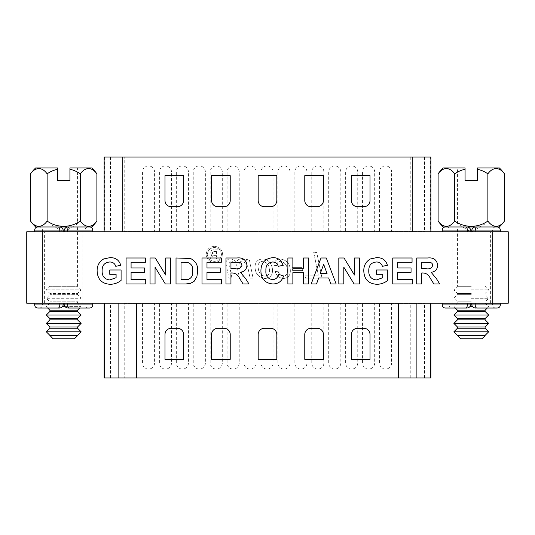 <?xml version="1.0" encoding="UTF-8"?>
<svg xmlns="http://www.w3.org/2000/svg" width="535" height="535" viewBox="0 0 535 535"><rect width="100%" height="100%" fill="white"/><g stroke="black" fill="none" stroke-linecap="round" stroke-linejoin="round"><path stroke-width="0.4" stroke-dasharray="2.67 2.01" d="M137.99 303.305L132.466 303.305L137.99 303.378M148.262 303.378L147.533 303.378M171.508 303.378L159.397 303.378L171.508 303.378L171.508 363.024A6.059 6.059 0 0 1 165.455 369.083A6.059 6.059 0 0 1 159.397 363.024L159.397 303.378M205.373 303.378L193.255 303.378L205.373 303.378L205.373 363.024A6.059 6.059 0 0 1 199.314 369.083A6.059 6.059 0 0 1 193.255 363.024L193.255 303.378M239.232 303.378L227.114 303.378L239.232 303.378L239.232 363.024A6.059 6.059 0 0 1 233.173 369.083A6.059 6.059 0 0 1 227.114 363.024L227.114 303.378M273.091 303.378L260.98 303.378L273.091 303.378L273.091 363.024A6.059 6.059 0 0 1 267.032 369.083A6.059 6.059 0 0 1 260.98 363.024L260.98 303.378M306.95 303.378L294.838 303.378L306.95 303.378L306.95 363.024A6.059 6.059 0 0 1 300.897 369.083A6.059 6.059 0 0 1 294.838 363.024L294.838 303.378M340.815 303.378L328.697 303.378L340.815 303.378L340.815 363.024A6.059 6.059 0 0 1 334.756 369.083A6.059 6.059 0 0 1 328.697 363.024L328.697 303.378M374.674 303.378L362.556 303.378L374.674 303.378L374.674 363.024A6.059 6.059 0 0 1 368.615 369.083A6.059 6.059 0 0 1 362.556 363.024L362.556 303.378M124.22 303.378L424.656 303.378L124.22 303.378L124.22 377.984L110.344 377.984L424.656 377.984L124.22 377.984M391.6 303.378L379.489 303.378L391.6 303.378L391.6 363.024A6.059 6.059 0 0 1 385.548 369.083A6.059 6.059 0 0 1 379.489 363.024L379.489 303.378M357.741 303.378L345.63 303.378L357.741 303.378L357.741 363.024A6.059 6.059 0 0 1 351.682 369.083A6.059 6.059 0 0 1 345.63 363.024L345.63 303.378M323.882 303.378L311.765 303.378L323.882 303.378L323.882 363.024A6.059 6.059 0 0 1 317.823 369.083A6.059 6.059 0 0 1 311.765 363.024L311.765 303.378M290.024 303.378L277.906 303.378L290.024 303.378L290.024 363.024A6.059 6.059 0 0 1 283.965 369.083A6.059 6.059 0 0 1 277.906 363.024L277.906 303.378M256.165 303.378L244.047 303.378L256.165 303.378L256.165 363.024A6.059 6.059 0 0 1 250.106 369.083A6.059 6.059 0 0 1 244.047 363.024L244.047 303.378M222.299 303.378L210.188 303.378L222.299 303.378L222.299 363.024A6.059 6.059 0 0 1 216.24 369.083A6.059 6.059 0 0 1 210.188 363.024L210.188 303.378M188.44 303.378L176.323 303.378L188.44 303.378L188.44 363.024A6.059 6.059 0 0 1 182.382 369.083A6.059 6.059 0 0 1 176.323 363.024L176.323 303.378M154.582 303.378L142.464 303.378L154.582 303.378L154.582 363.024A6.059 6.059 0 0 1 148.523 369.083A6.059 6.059 0 0 1 142.464 363.024L142.464 303.378M414.337 303.378L413.622 303.378M413.622 303.225L414.337 303.225M424.656 377.984L424.656 303.378M211.586 334.495L211.586 359.346L230.224 359.346L230.224 334.495A6.213 6.213 0 0 0 224.011 328.283L217.798 328.283A6.213 6.213 0 0 0 211.586 334.495L211.586 359.346L230.224 359.346L230.224 334.495A6.213 6.213 0 0 0 224.011 328.283L217.798 328.283A6.213 6.213 0 0 0 211.586 334.495L211.586 359.346L230.224 359.346L230.224 334.495A6.213 6.213 0 0 0 224.011 328.283L217.798 328.283A6.213 6.213 0 0 0 211.586 334.495L211.586 359.346L230.224 359.346L230.224 334.495A6.213 6.213 0 0 0 224.011 328.283L217.798 328.283A6.213 6.213 0 0 0 211.586 334.495A6.213 6.213 0 0 1 217.798 328.283L224.011 328.283A6.213 6.213 0 0 1 230.224 334.495L230.224 359.346L211.586 359.346L211.586 334.495A6.213 6.213 0 0 1 217.798 328.283L224.011 328.283A6.213 6.213 0 0 1 230.224 334.495L230.224 359.346L211.586 359.346L211.586 334.495A6.213 6.213 0 0 1 217.798 328.283L224.011 328.283A6.213 6.213 0 0 1 230.224 334.495L230.224 359.346L211.586 359.346L211.586 334.495M304.776 334.495L304.776 359.346L323.414 359.346L323.414 334.495A6.213 6.213 0 0 0 317.201 328.283L310.989 328.283A6.213 6.213 0 0 0 304.776 334.495L304.776 359.346L323.414 359.346L323.414 334.495A6.213 6.213 0 0 0 317.201 328.283L310.989 328.283A6.213 6.213 0 0 0 304.776 334.495L304.776 359.346L323.414 359.346L323.414 334.495A6.213 6.213 0 0 0 317.201 328.283L310.989 328.283A6.213 6.213 0 0 0 304.776 334.495L304.776 359.346L323.414 359.346L323.414 334.495A6.213 6.213 0 0 0 317.201 328.283L310.989 328.283A6.213 6.213 0 0 0 304.776 334.495A6.213 6.213 0 0 1 310.989 328.283L317.201 328.283A6.213 6.213 0 0 1 323.414 334.495L323.414 359.346L304.776 359.346L304.776 334.495A6.213 6.213 0 0 1 310.989 328.283L317.201 328.283A6.213 6.213 0 0 1 323.414 334.495L323.414 359.346L304.776 359.346L304.776 334.495A6.213 6.213 0 0 1 310.989 328.283L317.201 328.283A6.213 6.213 0 0 1 323.414 334.495L323.414 359.346L304.776 359.346L304.776 334.495M351.375 334.495L351.375 359.346L370.013 359.346L370.013 334.495A6.213 6.213 0 0 0 363.8 328.283L357.587 328.283A6.213 6.213 0 0 0 351.375 334.495L351.375 359.346L370.013 359.346L370.013 334.495A6.213 6.213 0 0 0 363.8 328.283L357.587 328.283A6.213 6.213 0 0 0 351.375 334.495L351.375 359.346L370.013 359.346L370.013 334.495A6.213 6.213 0 0 0 363.8 328.283L357.587 328.283A6.213 6.213 0 0 0 351.375 334.495L351.375 359.346L370.013 359.346L370.013 334.495A6.213 6.213 0 0 0 363.8 328.283L357.587 328.283A6.213 6.213 0 0 0 351.375 334.495A6.213 6.213 0 0 1 357.587 328.283L363.8 328.283A6.213 6.213 0 0 1 370.013 334.495L370.013 359.346L351.375 359.346L351.375 334.495A6.213 6.213 0 0 1 357.587 328.283L363.8 328.283A6.213 6.213 0 0 1 370.013 334.495L370.013 359.346L351.375 359.346L351.375 334.495A6.213 6.213 0 0 1 357.587 328.283L363.8 328.283A6.213 6.213 0 0 1 370.013 334.495L370.013 359.346L351.375 359.346L351.375 334.495M258.178 334.495L258.178 359.346L276.822 359.346L276.822 334.495A6.213 6.213 0 0 0 270.61 328.283L264.39 328.283A6.213 6.213 0 0 0 258.178 334.495L258.178 359.346L276.822 359.346L276.822 334.495A6.213 6.213 0 0 0 270.61 328.283L264.39 328.283A6.213 6.213 0 0 0 258.178 334.495L258.178 359.346L276.822 359.346L276.822 334.495A6.213 6.213 0 0 0 270.61 328.283L264.39 328.283A6.213 6.213 0 0 0 258.178 334.495L258.178 359.346L276.822 359.346L276.822 334.495A6.213 6.213 0 0 0 270.61 328.283L264.39 328.283A6.213 6.213 0 0 0 258.178 334.495A6.213 6.213 0 0 1 264.39 328.283L270.61 328.283A6.213 6.213 0 0 1 276.822 334.495L276.822 359.346L258.178 359.346L258.178 334.495A6.213 6.213 0 0 1 264.39 328.283L270.61 328.283A6.213 6.213 0 0 1 276.822 334.495L276.822 359.346L258.178 359.346L258.178 334.495A6.213 6.213 0 0 1 264.39 328.283L270.61 328.283A6.213 6.213 0 0 1 276.822 334.495L276.822 359.346L258.178 359.346L258.178 334.495M164.987 334.495L164.987 359.346L183.625 359.346L183.625 334.495A6.213 6.213 0 0 0 177.413 328.283L171.2 328.283A6.213 6.213 0 0 0 164.987 334.495L164.987 359.346L183.625 359.346L183.625 334.495A6.213 6.213 0 0 0 177.413 328.283L171.2 328.283A6.213 6.213 0 0 0 164.987 334.495L164.987 359.346L183.625 359.346L183.625 334.495A6.213 6.213 0 0 0 177.413 328.283L171.2 328.283A6.213 6.213 0 0 0 164.987 334.495L164.987 359.346L183.625 359.346L183.625 334.495A6.213 6.213 0 0 0 177.413 328.283L171.2 328.283A6.213 6.213 0 0 0 164.987 334.495A6.213 6.213 0 0 1 171.2 328.283L177.413 328.283A6.213 6.213 0 0 1 183.625 334.495L183.625 359.346L164.987 359.346L164.987 334.495A6.213 6.213 0 0 1 171.2 328.283L177.413 328.283A6.213 6.213 0 0 1 183.625 334.495L183.625 359.346L164.987 359.346L164.987 334.495A6.213 6.213 0 0 1 171.2 328.283L177.413 328.283A6.213 6.213 0 0 1 183.625 334.495L183.625 359.346L164.987 359.346L164.987 334.495M147.533 303.305L148.262 303.305M104.131 377.984L430.869 377.984M430.588 303.225L104.131 303.225L430.588 303.225M96.895 221.055A28.857 14.425 90 0 1 80.303 221.055A28.857 28.857 0 0 1 47.127 221.055A28.857 14.425 -90 0 1 30.535 221.055M69.931 169.274L69.931 180.362L57.506 180.362L69.931 180.362L69.931 169.274A28.857 28.857 0 0 1 80.303 173.842L80.303 221.055M80.303 173.842A28.857 14.425 90 0 1 96.895 173.842M35.658 226.96L91.779 226.96M35.658 167.936L57.506 167.936L57.506 180.362L69.931 180.362L69.931 167.936L91.779 167.936M30.535 173.842A28.857 14.425 -90 0 1 47.127 173.842A28.857 28.857 0 0 1 57.506 169.274L57.506 180.362L57.506 169.274M47.127 173.842L47.127 221.055M63.718 226.96L49.895 226.96L77.542 226.96L77.542 286.292L49.895 286.292L77.542 286.292L81.113 289.87L46.318 289.87L81.113 289.87L77.542 293.441L49.895 293.441L77.542 293.441L77.542 294.685L49.895 294.685L77.542 294.685L81.113 298.256L46.318 298.256L81.113 298.256L77.542 301.827L49.895 301.827L77.542 301.827L77.542 303.071L49.895 303.071L77.542 303.071L81.113 306.642L62.468 306.642M69.931 167.936L77.542 167.936L69.931 167.936M63.718 223.857L77.542 223.857L63.718 223.857M57.506 167.936L49.895 167.936L49.895 223.857L63.718 232.163L77.542 223.857L77.542 167.936M64.962 306.642L81.113 306.642L79.715 308.04M77.542 310.213L49.895 310.213M49.895 311.457L77.542 311.457M81.113 315.028L46.318 315.028M77.542 318.599L49.895 318.599M49.895 319.843L77.542 319.843M81.113 323.414L46.318 323.414M77.542 326.985L49.895 326.985M49.895 328.229L77.542 328.229M81.113 331.8L46.318 331.8M77.542 335.378L49.895 335.378M77.542 335.686L49.895 335.686M52.998 338.795L74.432 338.795M137.99 231.695L132.466 231.695L137.99 231.622M148.262 231.622L147.533 231.622M171.508 231.622L159.397 231.622L171.508 231.622L171.508 171.976A6.059 6.059 0 0 0 165.455 165.917A6.059 6.059 0 0 0 159.397 171.976L159.397 231.622M205.373 231.622L193.255 231.622L205.373 231.622L205.373 171.976A6.059 6.059 0 0 0 199.314 165.917A6.059 6.059 0 0 0 193.255 171.976L193.255 231.622M239.232 231.622L227.114 231.622L239.232 231.622L239.232 171.976A6.059 6.059 0 0 0 233.173 165.917A6.059 6.059 0 0 0 227.114 171.976L227.114 231.622M273.091 231.622L260.98 231.622L273.091 231.622L273.091 171.976A6.059 6.059 0 0 0 267.032 165.917A6.059 6.059 0 0 0 260.98 171.976L260.98 231.622M306.95 231.622L294.838 231.622L306.95 231.622L306.95 171.976A6.059 6.059 0 0 0 300.897 165.917A6.059 6.059 0 0 0 294.838 171.976L294.838 231.622M340.815 231.622L328.697 231.622L340.815 231.622L340.815 171.976A6.059 6.059 0 0 0 334.756 165.917A6.059 6.059 0 0 0 328.697 171.976L328.697 231.622M374.674 231.622L362.556 231.622L374.674 231.622L374.674 171.976A6.059 6.059 0 0 0 368.615 165.917A6.059 6.059 0 0 0 362.556 171.976L362.556 231.622M124.22 231.622L424.656 231.622L124.22 231.622L124.22 157.016L110.344 157.016L424.656 157.016L124.22 157.016M391.6 231.622L379.489 231.622L391.6 231.622L391.6 171.976A6.059 6.059 0 0 0 385.548 165.917A6.059 6.059 0 0 0 379.489 171.976L379.489 231.622M357.741 231.622L345.63 231.622L357.741 231.622L357.741 171.976A6.059 6.059 0 0 0 351.682 165.917A6.059 6.059 0 0 0 345.63 171.976L345.63 231.622M323.882 231.622L311.765 231.622L323.882 231.622L323.882 171.976A6.059 6.059 0 0 0 317.823 165.917A6.059 6.059 0 0 0 311.765 171.976L311.765 231.622M290.024 231.622L277.906 231.622L290.024 231.622L290.024 171.976A6.059 6.059 0 0 0 283.965 165.917A6.059 6.059 0 0 0 277.906 171.976L277.906 231.622M256.165 231.622L244.047 231.622L256.165 231.622L256.165 171.976A6.059 6.059 0 0 0 250.106 165.917A6.059 6.059 0 0 0 244.047 171.976L244.047 231.622M222.299 231.622L210.188 231.622L222.299 231.622L222.299 171.976A6.059 6.059 0 0 0 216.24 165.917A6.059 6.059 0 0 0 210.188 171.976L210.188 231.622M188.44 231.622L176.323 231.622L188.44 231.622L188.44 171.976A6.059 6.059 0 0 0 182.382 165.917A6.059 6.059 0 0 0 176.323 171.976L176.323 231.622M154.582 231.622L142.464 231.622L154.582 231.622L154.582 171.976A6.059 6.059 0 0 0 148.523 165.917A6.059 6.059 0 0 0 142.464 171.976L142.464 231.622M414.337 231.622L413.622 231.622M413.622 231.775L414.337 231.775M424.656 157.016L424.656 231.622M211.586 200.505L211.586 175.654L230.224 175.654L230.224 200.505A6.213 6.213 0 0 1 224.011 206.717L217.798 206.717A6.213 6.213 0 0 1 211.586 200.505L211.586 175.654L230.224 175.654L230.224 200.505A6.213 6.213 0 0 1 224.011 206.717L217.798 206.717A6.213 6.213 0 0 1 211.586 200.505L211.586 175.654L230.224 175.654L230.224 200.505A6.213 6.213 0 0 1 224.011 206.717L217.798 206.717A6.213 6.213 0 0 1 211.586 200.505L211.586 175.654L230.224 175.654L230.224 200.505A6.213 6.213 0 0 1 224.011 206.717L217.798 206.717A6.213 6.213 0 0 1 211.586 200.505A6.213 6.213 0 0 0 217.798 206.717L224.011 206.717A6.213 6.213 0 0 0 230.224 200.505L230.224 175.654L211.586 175.654L211.586 200.505A6.213 6.213 0 0 0 217.798 206.717L224.011 206.717A6.213 6.213 0 0 0 230.224 200.505L230.224 175.654L211.586 175.654L211.586 200.505A6.213 6.213 0 0 0 217.798 206.717L224.011 206.717A6.213 6.213 0 0 0 230.224 200.505L230.224 175.654L211.586 175.654L211.586 200.505M304.776 200.505L304.776 175.654L323.414 175.654L323.414 200.505A6.213 6.213 0 0 1 317.201 206.717L310.989 206.717A6.213 6.213 0 0 1 304.776 200.505L304.776 175.654L323.414 175.654L323.414 200.505A6.213 6.213 0 0 1 317.201 206.717L310.989 206.717A6.213 6.213 0 0 1 304.776 200.505L304.776 175.654L323.414 175.654L323.414 200.505A6.213 6.213 0 0 1 317.201 206.717L310.989 206.717A6.213 6.213 0 0 1 304.776 200.505L304.776 175.654L323.414 175.654L323.414 200.505A6.213 6.213 0 0 1 317.201 206.717L310.989 206.717A6.213 6.213 0 0 1 304.776 200.505A6.213 6.213 0 0 0 310.989 206.717L317.201 206.717A6.213 6.213 0 0 0 323.414 200.505L323.414 175.654L304.776 175.654L304.776 200.505A6.213 6.213 0 0 0 310.989 206.717L317.201 206.717A6.213 6.213 0 0 0 323.414 200.505L323.414 175.654L304.776 175.654L304.776 200.505A6.213 6.213 0 0 0 310.989 206.717L317.201 206.717A6.213 6.213 0 0 0 323.414 200.505L323.414 175.654L304.776 175.654L304.776 200.505M351.375 200.505L351.375 175.654L370.013 175.654L370.013 200.505A6.213 6.213 0 0 1 363.8 206.717L357.587 206.717A6.213 6.213 0 0 1 351.375 200.505L351.375 175.654L370.013 175.654L370.013 200.505A6.213 6.213 0 0 1 363.8 206.717L357.587 206.717A6.213 6.213 0 0 1 351.375 200.505L351.375 175.654L370.013 175.654L370.013 200.505A6.213 6.213 0 0 1 363.8 206.717L357.587 206.717A6.213 6.213 0 0 1 351.375 200.505L351.375 175.654L370.013 175.654L370.013 200.505A6.213 6.213 0 0 1 363.8 206.717L357.587 206.717A6.213 6.213 0 0 1 351.375 200.505A6.213 6.213 0 0 0 357.587 206.717L363.8 206.717A6.213 6.213 0 0 0 370.013 200.505L370.013 175.654L351.375 175.654L351.375 200.505A6.213 6.213 0 0 0 357.587 206.717L363.8 206.717A6.213 6.213 0 0 0 370.013 200.505L370.013 175.654L351.375 175.654L351.375 200.505A6.213 6.213 0 0 0 357.587 206.717L363.8 206.717A6.213 6.213 0 0 0 370.013 200.505L370.013 175.654L351.375 175.654L351.375 200.505M258.178 200.505L258.178 175.654L276.822 175.654L276.822 200.505A6.213 6.213 0 0 1 270.61 206.717L264.39 206.717A6.213 6.213 0 0 1 258.178 200.505L258.178 175.654L276.822 175.654L276.822 200.505A6.213 6.213 0 0 1 270.61 206.717L264.39 206.717A6.213 6.213 0 0 1 258.178 200.505L258.178 175.654L276.822 175.654L276.822 200.505A6.213 6.213 0 0 1 270.61 206.717L264.39 206.717A6.213 6.213 0 0 1 258.178 200.505L258.178 175.654L276.822 175.654L276.822 200.505A6.213 6.213 0 0 1 270.61 206.717L264.39 206.717A6.213 6.213 0 0 1 258.178 200.505A6.213 6.213 0 0 0 264.39 206.717L270.61 206.717A6.213 6.213 0 0 0 276.822 200.505L276.822 175.654L258.178 175.654L258.178 200.505A6.213 6.213 0 0 0 264.39 206.717L270.61 206.717A6.213 6.213 0 0 0 276.822 200.505L276.822 175.654L258.178 175.654L258.178 200.505A6.213 6.213 0 0 0 264.39 206.717L270.61 206.717A6.213 6.213 0 0 0 276.822 200.505L276.822 175.654L258.178 175.654L258.178 200.505M164.987 200.505L164.987 175.654L183.625 175.654L183.625 200.505A6.213 6.213 0 0 1 177.413 206.717L171.2 206.717A6.213 6.213 0 0 1 164.987 200.505L164.987 175.654L183.625 175.654L183.625 200.505A6.213 6.213 0 0 1 177.413 206.717L171.2 206.717A6.213 6.213 0 0 1 164.987 200.505L164.987 175.654L183.625 175.654L183.625 200.505A6.213 6.213 0 0 1 177.413 206.717L171.2 206.717A6.213 6.213 0 0 1 164.987 200.505L164.987 175.654L183.625 175.654L183.625 200.505A6.213 6.213 0 0 1 177.413 206.717L171.2 206.717A6.213 6.213 0 0 1 164.987 200.505A6.213 6.213 0 0 0 171.2 206.717L177.413 206.717A6.213 6.213 0 0 0 183.625 200.505L183.625 175.654L164.987 175.654L164.987 200.505A6.213 6.213 0 0 0 171.2 206.717L177.413 206.717A6.213 6.213 0 0 0 183.625 200.505L183.625 175.654L164.987 175.654L164.987 200.505A6.213 6.213 0 0 0 171.2 206.717L177.413 206.717A6.213 6.213 0 0 0 183.625 200.505L183.625 175.654L164.987 175.654L164.987 200.505M147.533 231.695L148.262 231.695M430.869 157.016L104.131 157.016M430.588 231.775L104.131 231.775L430.588 231.775L430.588 157.016M504.465 221.055A28.857 14.425 90 0 1 487.873 221.055A28.857 28.857 0 0 1 454.696 221.055A28.857 14.425 -90 0 1 438.105 221.055M477.494 169.274L477.494 180.362L465.069 180.362L477.494 180.362L477.494 169.274A28.857 28.857 0 0 1 487.873 173.842L487.873 221.055M487.873 173.842A28.857 14.425 90 0 1 504.465 173.842M443.221 226.96L499.342 226.96M443.221 167.936L465.069 167.936L465.069 180.362L477.494 180.362L477.494 167.936L499.342 167.936M438.105 173.842A28.857 14.425 -90 0 1 454.696 173.842A28.857 28.857 0 0 1 465.069 169.274L465.069 180.362L465.069 169.274M454.696 173.842L454.696 221.055M471.281 226.96L476.993 226.96M477.494 167.936L485.105 167.936L477.494 167.936M471.281 223.857L457.458 223.857L471.281 223.857M465.069 167.936L457.458 167.936L457.458 223.857L471.281 232.163L485.105 223.857L485.105 167.936M471.281 286.292L457.458 286.292L471.281 286.292M471.281 289.87L488.682 289.87L471.281 289.87M471.281 293.441L457.458 293.441L471.281 293.441M471.281 294.685L457.458 294.685L471.281 294.685M471.281 298.256L488.682 298.256L471.281 298.256M471.281 301.827L457.458 301.827L471.281 301.827M471.281 303.071L457.458 303.071L471.281 303.071M472.532 306.642L470.038 306.642M485.105 310.213L457.458 310.213M457.458 311.457L485.105 311.457M488.682 315.028L453.887 315.028M485.105 318.599L457.458 318.599M457.458 319.843L485.105 319.843M488.682 323.414L453.887 323.414M485.105 326.985L457.458 326.985M457.458 328.229L485.105 328.229M488.682 331.8L453.887 331.8M485.105 335.378L457.458 335.378M485.105 335.686L457.458 335.686M460.568 338.795L482.002 338.795M467.403 303.225L500.325 303.225L467.403 303.225M63.25 303.225L92.762 303.225L63.25 303.225M471.281 303.225L452.175 303.225L471.281 303.225M63.718 303.225L44.612 303.225L63.718 303.225M26.75 303.225L42.285 303.225L42.285 231.775L26.75 231.775L26.75 303.225M508.25 231.775L492.715 231.775L492.715 303.225L42.285 303.225M492.715 303.225L508.25 303.225M63.718 231.775L92.762 231.775L63.718 231.775M471.281 231.775L442.238 231.775L471.281 231.775M250.052 278.153L253.062 278.153L249.277 259.355L246.254 259.355L246.936 262.712C245.458 260.512 243.452 259.288 240.91 259.02C238.603 259.094 237.165 260.251 236.59 262.484C235.066 260.358 233.019 259.207 230.465 259.02C227.535 259.087 226.024 260.585 225.924 263.508L228.933 278.153L231.949 278.153L229.12 263.34C229.214 262.03 229.93 261.361 231.26 261.334C235.213 262.27 237.339 264.899 237.654 269.205L239.486 278.153L242.509 278.153L239.673 263.414C239.74 262.13 240.409 261.434 241.68 261.334C245.692 262.344 247.892 265.039 248.287 269.413L250.052 278.153L253.062 278.153L249.277 259.355L246.254 259.355L246.936 262.712C245.458 260.512 243.452 259.288 240.91 259.02C238.603 259.094 237.165 260.251 236.59 262.484C235.066 260.358 233.019 259.207 230.465 259.02C227.535 259.087 226.024 260.585 225.924 263.508L228.933 278.153L231.949 278.153L229.12 263.34C229.214 262.03 229.93 261.361 231.26 261.334C235.213 262.27 237.339 264.899 237.654 269.205L239.486 278.153L242.509 278.153L239.673 263.414C239.74 262.13 240.409 261.434 241.68 261.334C245.692 262.344 247.892 265.039 248.287 269.413L250.052 278.153M283.55 276.174C280.735 275.726 278.929 274.08 278.133 271.232L275.164 271.559C276.448 275.799 279.243 278.106 283.55 278.488C288.004 278.073 290.271 275.585 290.338 271.031C290.298 264.056 286.987 260.057 280.42 259.02C276.341 259.174 274.147 261.261 273.846 265.293L276.816 265.621C276.869 263.006 278.167 261.582 280.708 261.334C285.382 262.625 287.603 265.935 287.375 271.258C287.482 274.087 286.212 275.726 283.55 276.174C280.735 275.726 278.929 274.08 278.133 271.232L275.164 271.559C276.448 275.799 279.243 278.106 283.55 278.488C288.004 278.073 290.271 275.585 290.338 271.031C290.298 264.056 286.987 260.057 280.42 259.02C276.341 259.174 274.147 261.261 273.846 265.293L276.816 265.621C276.869 263.006 278.167 261.582 280.708 261.334C285.382 262.625 287.603 265.935 287.375 271.258C287.482 274.087 286.212 275.726 283.55 276.174M305.518 278.153L322.01 278.153L316.733 252.426L313.717 252.426L318.378 275.191L304.856 275.191L305.518 278.153L322.01 278.153L316.733 252.426L313.717 252.426L318.378 275.191L304.856 275.191L305.518 278.153M492.715 231.775L42.285 231.775M292.652 270.57L302.549 270.57L301.887 267.6L291.99 267.6L292.652 270.57L302.549 270.57L301.887 267.6L291.99 267.6L292.652 270.57M264.986 278.488C269.72 278.2 272.228 275.706 272.529 270.998C272.596 267.58 271.533 264.571 269.346 261.969C267.5 259.97 265.206 258.987 262.464 259.02C257.696 259.388 255.222 261.983 255.041 266.804C255.175 273.586 258.492 277.484 264.986 278.488C269.72 278.2 272.228 275.706 272.529 270.998C272.596 267.58 271.533 264.571 269.346 261.969C267.5 259.97 265.206 258.987 262.464 259.02C257.696 259.388 255.222 261.983 255.041 266.804C255.175 273.586 258.492 277.484 264.986 278.488M214.428 246.307C209.466 246.769 206.731 249.47 206.216 254.413C206.717 259.368 209.452 262.083 214.428 262.551C219.39 262.09 222.132 259.395 222.654 254.453C222.152 249.484 219.41 246.769 214.428 246.307C209.466 246.769 206.731 249.47 206.216 254.413C206.717 259.368 209.452 262.083 214.428 262.551C219.39 262.09 222.132 259.395 222.654 254.453C222.152 249.484 219.41 246.769 214.428 246.307M445.347 308.04L446.899 308.04C448.805 307.839 449.835 306.802 450.002 304.93L442.238 304.93M500.325 304.93L492.561 304.93C492.728 306.802 493.765 307.839 495.671 308.04L497.222 308.04M84.998 303.225L84.998 304.93C85.165 306.802 86.195 307.839 88.101 308.04L39.329 308.04C41.235 307.839 42.272 306.802 42.439 304.93L64.18 304.93M37.778 308.04L89.653 308.04M280.594 260.498L283.222 265.313L278.227 266.316C277.404 263.508 275.525 262.07 272.589 261.989C267.834 262.698 265.607 265.587 265.908 270.65C265.52 275.839 267.734 278.835 272.556 279.631C275.846 279.377 277.846 277.605 278.561 274.308L283.55 275.966C281.925 281.27 278.327 283.931 272.756 283.958C265.059 283.202 261.107 278.895 260.913 271.031C260.986 262.886 264.999 258.425 272.937 257.656C275.879 257.596 278.427 258.539 280.594 260.498M170.698 283.958L165.322 283.958L155.05 267.159L155.05 283.958L150.054 283.958L150.054 257.99L155.27 257.99L165.703 275.057L165.703 257.99L170.698 257.99L170.698 283.958M144.396 272.308L131.082 272.308L131.082 279.631L145.727 279.631L145.727 283.958L126.086 283.958L126.086 257.99L145.393 257.99L145.393 262.317L131.082 262.317L131.082 267.981L144.396 267.981L144.396 272.308M308.521 283.958L303.526 283.958L303.526 272.643L292.872 272.643L292.872 283.958L287.877 283.958L287.877 257.99L292.872 257.99L292.872 268.309L303.526 268.309L303.526 257.99L308.521 257.99L308.521 283.958M412.391 283.958L392.743 283.958L392.743 257.99L412.057 257.99L412.057 262.317L397.739 262.317L397.739 267.981L411.054 267.981L411.054 272.308L397.739 272.308L397.739 279.631L412.391 279.631L412.391 283.958M430.16 278.066C428.635 274.789 426.194 273.097 422.831 272.97L421.707 272.97L421.707 283.958L416.718 283.958L416.718 257.99L427.612 257.99C433.47 257.328 436.827 259.722 437.69 265.186C437.469 269.312 435.303 271.693 431.177 272.328L436.54 278.822L439.69 283.958L433.852 283.958L430.16 278.066M376.446 261.989C371.283 262.458 368.722 265.353 368.776 270.677C368.608 276.2 371.163 279.297 376.433 279.965L382.759 277.692L382.759 274.308L376.433 274.308L376.433 269.974L387.755 269.974L387.755 280.407C384.558 282.962 380.907 284.252 376.794 284.292C368.488 283.751 364.154 279.283 363.787 270.884C363.706 265.594 365.9 261.615 370.374 258.947L376.513 257.656C382.184 257.469 385.822 260.023 387.42 265.313L382.425 266.316C381.468 263.461 379.476 262.023 376.446 261.989M109.782 261.989C104.619 262.458 102.065 265.353 102.118 270.677C101.951 276.2 104.506 279.297 109.775 279.965L116.095 277.692L116.095 274.308L109.775 274.308L109.775 269.974L121.091 269.974L121.091 280.407C117.901 282.962 114.243 284.252 110.13 284.292C101.831 283.751 97.49 279.283 97.123 270.884C97.042 265.594 99.242 261.615 103.71 258.947L109.849 257.656C115.52 257.469 119.158 260.023 120.756 265.313L115.767 266.316C114.811 263.461 112.811 262.023 109.782 261.989M194.105 281.336L190.44 283.41L185.826 283.958L176.022 283.958L176.022 257.99L190.46 258.485C195.656 260.973 198.05 265.22 197.662 271.225L196.873 276.749L194.105 281.336M354.464 275.057L354.464 257.99L359.453 257.99L359.453 283.958L354.083 283.958L343.811 267.159L343.811 283.958L338.815 283.958L338.815 257.99L344.032 257.99L354.464 275.057M330.857 283.958L328.664 277.966L318.7 277.966L316.513 283.958L311.183 283.958L321 257.99L326.29 257.99L336.154 283.958L330.857 283.958M221.296 262.317L206.985 262.317L206.985 267.981L220.3 267.981L220.3 272.308L206.985 272.308L206.985 279.631L221.63 279.631L221.63 283.958L201.989 283.958L201.989 257.99L221.296 257.99L221.296 262.317M236.858 257.99C242.716 257.328 246.073 259.722 246.929 265.186C246.715 269.312 244.542 271.693 240.422 272.328L245.786 278.822L248.929 283.958L243.091 283.958L239.399 278.066C237.881 274.789 235.433 273.097 232.07 272.97L230.953 272.97L230.953 283.958L225.957 283.958L225.957 257.99L236.858 257.99M221.463 254.453C221.015 258.679 218.668 260.986 214.408 261.361C210.168 260.96 207.834 258.652 207.399 254.433C207.841 250.206 210.175 247.892 214.408 247.498C218.681 247.879 221.029 250.199 221.463 254.453C221.015 258.679 218.668 260.986 214.408 261.361C210.168 260.96 207.834 258.652 207.399 254.433C207.841 250.206 210.175 247.892 214.408 247.498C218.681 247.879 221.029 250.199 221.463 254.453M258.01 266.751C257.99 263.561 259.508 261.755 262.571 261.334C267.253 262.458 269.58 265.587 269.56 270.723C269.62 273.96 268.102 275.772 264.999 276.174C261.602 275.639 259.455 273.626 258.565 270.148L258.01 266.751C257.99 263.561 259.508 261.755 262.571 261.334C267.253 262.458 269.58 265.587 269.56 270.723C269.62 273.96 268.102 275.772 264.999 276.174C261.602 275.639 259.455 273.626 258.565 270.148L258.01 266.751M425.954 262.317L421.707 262.317L421.707 268.644L425.733 268.644C429.324 269.399 431.651 268.323 432.695 265.413C432.588 263.681 431.665 262.678 429.926 262.404L425.954 262.317M187.999 262.571L181.017 262.317L181.017 279.631L188.447 279.384C191.777 277.799 193.188 275.003 192.667 270.984C193.155 266.831 191.597 264.022 187.999 262.571M320.264 273.639L327.079 273.639L323.668 264.317L320.264 273.639M235.199 262.317L230.953 262.317L230.953 268.644L234.972 268.644C238.57 269.399 240.89 268.323 241.94 265.413C241.833 263.681 240.91 262.678 239.165 262.404L235.199 262.317M89.653 226.96L37.778 226.96M497.222 226.96L445.347 226.96M466.232 226.96L465.57 226.96L466.232 226.96M450.002 231.775L450.002 230.07C449.835 228.198 448.805 227.161 446.899 226.96L495.671 226.96C493.765 227.161 492.728 228.198 492.561 230.07L470.82 230.07M42.439 231.775L42.439 230.07C42.272 228.198 41.235 227.161 39.329 226.96L88.101 226.96C86.195 227.161 85.165 228.198 84.998 230.07L63.25 230.07M68.768 226.96L69.43 226.96M58.007 226.96L58.663 226.96M217.899 258.987L217.899 249.872L214.047 249.872C212.094 249.711 211.004 250.561 210.77 252.426L210.937 253.623L211.847 254.439L210.175 258.987L211.96 258.987L212.154 256.807C212.335 255.824 212.97 255.429 214.067 255.616L216.514 255.616L216.514 258.987L217.899 258.987L217.899 249.872L214.047 249.872C212.094 249.711 211.004 250.561 210.77 252.426L210.937 253.623L211.847 254.439L210.175 258.987L211.96 258.987L212.154 256.807C212.335 255.824 212.97 255.429 214.067 255.616L216.514 255.616L216.514 258.987L217.899 258.987M212.154 252.734L214.074 251.457L216.514 251.457L216.514 254.031L212.716 253.811L212.154 252.734L214.074 251.457L216.514 251.457L216.514 254.031L212.716 253.811L212.154 252.734M110.531 377.984L110.531 303.378M239.232 363.024L227.114 363.024L239.232 363.024M142.464 363.024L154.582 363.024L142.464 363.024M277.906 363.024L290.024 363.024L277.906 363.024M159.397 363.024L171.508 363.024L159.397 363.024M188.44 363.024L176.323 363.024L188.44 363.024M362.556 363.024L374.674 363.024L362.556 363.024M424.469 377.984L424.469 303.378M340.815 363.024L328.697 363.024L340.815 363.024M398.542 377.984L398.542 303.378M136.458 377.984L136.458 303.378M306.95 363.024L294.838 363.024L306.95 363.024M311.765 363.024L323.882 363.024L311.765 363.024M379.489 363.024L391.6 363.024L379.489 363.024M410.78 377.984L410.78 303.378M193.255 363.024L205.373 363.024L193.255 363.024M210.188 363.024L222.299 363.024L210.188 363.024M244.047 363.024L256.165 363.024L244.047 363.024M345.63 363.024L357.741 363.024L345.63 363.024M260.98 363.024L273.091 363.024L260.98 363.024M110.531 157.016L110.531 231.622M239.232 171.976L227.114 171.976L239.232 171.976M142.464 171.976L154.582 171.976L142.464 171.976M277.906 171.976L290.024 171.976L277.906 171.976M122.769 157.016L122.769 231.622M159.397 171.976L171.508 171.976L159.397 171.976M188.44 171.976L176.323 171.976L188.44 171.976M362.556 171.976L374.674 171.976L362.556 171.976M424.469 157.016L424.469 231.622M340.815 171.976L328.697 171.976L340.815 171.976M306.95 171.976L294.838 171.976L306.95 171.976M412.231 157.016L412.231 231.622M311.765 171.976L323.882 171.976L311.765 171.976M379.489 171.976L391.6 171.976L379.489 171.976M410.78 157.016L410.78 231.622M193.255 171.976L205.373 171.976L193.255 171.976M210.188 171.976L222.299 171.976L210.188 171.976M244.047 171.976L256.165 171.976L244.047 171.976M345.63 171.976L357.741 171.976L345.63 171.976M260.98 171.976L273.091 171.976L260.98 171.976M104.412 157.016L104.412 231.775M118.108 157.016L118.108 231.775M416.892 157.016L416.892 231.775M492.561 303.225L492.561 304.93L471.75 304.93M470.82 304.93L450.002 304.93L450.002 303.225M63.25 304.93L42.439 304.93L42.439 303.225M92.762 304.93L34.675 304.93M34.675 230.07L92.762 230.07M442.238 230.07L500.325 230.07M64.18 230.07L84.998 230.07L84.998 231.775M471.75 230.07L492.561 230.07L492.561 231.775M110.344 377.984L110.344 303.378M47.715 308.04L46.318 306.642L49.895 303.071L49.895 301.827L46.318 298.256L49.895 294.685L49.895 293.441L46.318 289.87L49.895 286.292L49.895 226.96M110.344 157.016L110.344 231.622M455.285 308.04L453.887 306.642L457.458 303.071L457.458 301.827L453.887 298.256L457.458 294.685L457.458 293.441L453.887 289.87L457.458 286.292L457.458 226.96M487.285 308.04L488.682 306.642L485.105 303.071L485.105 301.827L488.682 298.256L485.105 294.685L485.105 293.441L488.682 289.87L485.105 286.292L485.105 226.96M44.612 303.225L44.612 231.775M490.388 303.225L490.388 231.775M452.175 303.225L452.175 231.775M82.825 303.225L82.825 231.775"/><path stroke-width="0.8" d="M430.869 303.225L430.869 377.984L104.131 377.984L104.131 303.225M164.987 359.346L164.987 334.495A6.213 6.213 0 0 1 171.2 328.283L177.413 328.283A6.213 6.213 0 0 1 183.625 334.495L183.625 359.346L164.987 359.346M258.178 359.346L258.178 334.495A6.213 6.213 0 0 1 264.39 328.283L270.61 328.283A6.213 6.213 0 0 1 276.822 334.495L276.822 359.346L258.178 359.346M351.375 359.346L351.375 334.495A6.213 6.213 0 0 1 357.587 328.283L363.8 328.283A6.213 6.213 0 0 1 370.013 334.495L370.013 359.346L351.375 359.346M304.776 359.346L304.776 334.495A6.213 6.213 0 0 1 310.989 328.283L317.201 328.283A6.213 6.213 0 0 1 323.414 334.495L323.414 359.346L304.776 359.346M211.586 359.346L211.586 334.495A6.213 6.213 0 0 1 217.798 328.283L224.011 328.283A6.213 6.213 0 0 1 230.224 334.495L230.224 359.346L211.586 359.346M80.303 173.842A28.857 28.857 0 0 0 69.931 169.274L69.931 167.936L91.779 167.936A40.72 40.72 0 0 1 96.895 173.842A28.857 14.425 90 0 0 80.303 173.842L80.303 221.055A28.857 14.425 90 0 0 96.895 221.055A40.72 40.72 0 0 1 91.779 226.96L35.658 226.96A40.72 40.72 0 0 1 30.535 221.055A28.857 14.425 -90 0 0 47.127 221.055A28.857 28.857 0 0 0 80.303 221.055M96.895 173.842L96.895 221.055M47.127 221.055L47.127 173.842A28.857 28.857 0 0 1 57.506 169.274L57.506 180.362L69.931 180.362L69.931 169.274M47.127 173.842A28.857 14.425 -90 0 0 30.535 173.842L30.535 221.055M57.506 169.274L57.506 167.936L35.658 167.936A40.72 40.72 0 0 0 30.535 173.842M77.542 226.96L63.718 226.96M49.895 167.936L57.506 167.936M62.468 306.642L64.962 306.642M77.542 310.213L77.542 311.457L49.895 311.457L49.895 310.213L77.542 310.213L79.715 308.04M49.895 311.457L46.318 315.028L81.113 315.028L77.542 311.457M77.542 318.599L77.542 319.843L49.895 319.843L49.895 318.599L77.542 318.599L81.113 315.028M49.895 319.843L46.318 323.414L81.113 323.414L77.542 319.843M77.542 326.985L77.542 328.229L49.895 328.229L49.895 326.985L77.542 326.985L81.113 323.414M49.895 328.229L46.318 331.8L81.113 331.8L77.542 328.229M49.895 335.686L77.542 335.686L74.432 338.795L52.998 338.795L49.895 335.378L77.542 335.378L81.113 331.8M104.131 231.775L104.131 157.016L430.869 157.016L430.869 231.775M164.987 175.654L164.987 200.505A6.213 6.213 0 0 0 171.2 206.717L177.413 206.717A6.213 6.213 0 0 0 183.625 200.505L183.625 175.654L164.987 175.654M211.586 175.654L211.586 200.505A6.213 6.213 0 0 0 217.798 206.717L224.011 206.717A6.213 6.213 0 0 0 230.224 200.505L230.224 175.654L211.586 175.654M258.178 175.654L258.178 200.505A6.213 6.213 0 0 0 264.39 206.717L270.61 206.717A6.213 6.213 0 0 0 276.822 200.505L276.822 175.654L258.178 175.654M351.375 200.505A6.213 6.213 0 0 0 357.587 206.717L363.8 206.717A6.213 6.213 0 0 0 370.013 200.505L370.013 175.654L351.375 175.654L351.375 200.505M304.776 200.505A6.213 6.213 0 0 0 310.989 206.717L317.201 206.717A6.213 6.213 0 0 0 323.414 200.505L323.414 175.654L304.776 175.654L304.776 200.505M487.873 173.842A28.857 28.857 0 0 0 477.494 169.274L477.494 167.936L499.342 167.936A40.72 40.72 0 0 1 504.465 173.842A28.857 14.425 90 0 0 487.873 173.842L487.873 221.055A28.857 14.425 90 0 0 504.465 221.055A40.72 40.72 0 0 1 499.342 226.96L443.221 226.96A40.72 40.72 0 0 1 438.105 221.055A28.857 14.425 -90 0 0 454.696 221.055A28.857 28.857 0 0 0 487.873 221.055M504.465 173.842L504.465 221.055M454.696 221.055L454.696 173.842A28.857 28.857 0 0 1 465.069 169.274L465.069 180.362L477.494 180.362L477.494 169.274M454.696 173.842A28.857 14.425 -90 0 0 438.105 173.842L438.105 221.055M465.069 169.274L465.069 167.936L443.221 167.936A40.72 40.72 0 0 0 438.105 173.842M475.167 231.775L475.167 230.07L500.325 230.07C500.165 228.198 499.128 227.161 497.222 226.96L476.993 226.96C475.996 226.98 475.388 228.017 475.167 230.07L471.75 230.07C472.519 227.87 474.043 226.833 476.337 226.96L471.281 226.96M457.458 167.936L465.069 167.936M470.038 306.642L472.532 306.642M485.105 310.213L485.105 311.457L457.458 311.457L457.458 310.213L485.105 310.213L487.285 308.04M457.458 311.457L453.887 315.028L488.682 315.028L485.105 311.457M485.105 318.599L485.105 319.843L457.458 319.843L457.458 318.599L485.105 318.599L488.682 315.028M457.458 319.843L453.887 323.414L488.682 323.414L485.105 319.843M485.105 326.985L485.105 328.229L457.458 328.229L457.458 326.985L485.105 326.985L488.682 323.414M457.458 328.229L453.887 331.8L488.682 331.8L485.105 328.229M457.458 335.686L485.105 335.686L482.002 338.795L460.568 338.795L457.458 335.378L485.105 335.378L488.682 331.8M442.238 303.225L442.238 304.93L470.82 304.93C470.051 307.13 468.52 308.167 466.232 308.04L465.57 308.04C466.567 308.02 467.182 306.983 467.403 304.93L467.403 303.225M470.82 304.93L470.82 303.225M508.25 303.225L492.715 303.225L492.715 231.775L508.25 231.775L508.25 303.225L508.25 231.775M42.285 303.225L26.75 303.225L26.75 231.775L42.285 231.775L42.285 303.225L492.715 303.225M471.75 303.225L471.75 304.93L500.325 304.93C500.165 306.802 499.128 307.839 497.222 308.04L476.993 308.04C475.996 308.02 475.388 306.983 475.167 304.93L475.167 303.225M34.675 303.225L34.675 304.93L63.25 304.93C62.481 307.13 60.957 308.167 58.663 308.04L58.007 308.04C59.004 308.02 59.612 306.983 59.833 304.93L59.833 303.225M63.25 304.93L63.25 303.225M69.43 308.04C68.433 308.02 67.818 306.983 67.597 304.93L92.762 304.93C92.595 306.802 91.559 307.839 89.653 308.04L68.768 308.04C66.48 308.167 64.949 307.13 64.18 304.93L64.18 303.225M64.18 304.93L67.597 304.93L67.597 303.225M412.391 283.958L392.743 283.958L392.743 257.99L412.057 257.99L412.057 262.317L397.739 262.317L397.739 267.981L411.054 267.981L411.054 272.308L397.739 272.308L397.739 279.631L412.391 279.631L412.391 283.958M343.811 283.958L338.815 283.958L338.815 257.99L344.032 257.99L354.464 275.057L354.464 257.99L359.453 257.99L359.453 283.958L354.083 283.958L343.811 267.159L343.811 283.958M292.872 283.958L287.877 283.958L287.877 257.99L292.872 257.99L292.872 268.309L303.526 268.309L303.526 257.99L308.521 257.99L308.521 283.958L303.526 283.958L303.526 272.643L292.872 272.643L292.872 283.958M230.953 283.958L225.957 283.958L225.957 257.99L236.858 257.99C242.716 257.328 246.073 259.722 246.929 265.186C246.715 269.312 244.542 271.693 240.422 272.328L245.786 278.822L248.929 283.958L243.091 283.958L239.399 278.066C237.881 274.789 235.433 273.097 232.07 272.97L230.953 272.97L230.953 283.958M176.022 283.958L176.022 257.99L190.46 258.485C195.656 260.973 198.05 265.22 197.662 271.225L196.873 276.749L194.105 281.336L190.44 283.41L185.826 283.958L176.022 283.958M145.727 283.958L126.086 283.958L126.086 257.99L145.393 257.99L145.393 262.317L131.082 262.317L131.082 267.981L144.396 267.981L144.396 272.308L131.082 272.308L131.082 279.631L145.727 279.631L145.727 283.958M42.285 231.775L492.715 231.775M116.095 274.308L109.775 274.308L109.775 269.974L121.091 269.974L121.091 280.407C117.901 282.962 114.243 284.252 110.13 284.292C101.831 283.751 97.49 279.283 97.123 270.884C97.042 265.594 99.242 261.615 103.71 258.947L109.849 257.656C115.52 257.469 119.158 260.023 120.756 265.313L115.767 266.316C114.811 263.461 112.811 262.023 109.782 261.989C104.619 262.458 102.065 265.353 102.118 270.677C101.951 276.2 104.506 279.297 109.775 279.965L116.095 277.692L116.095 274.308M155.05 283.958L150.054 283.958L150.054 257.99L155.27 257.99L165.703 275.057L165.703 257.99L170.698 257.99L170.698 283.958L165.322 283.958L155.05 267.159L155.05 283.958M221.63 283.958L201.989 283.958L201.989 257.99L221.296 257.99L221.296 262.317L206.985 262.317L206.985 267.981L220.3 267.981L220.3 272.308L206.985 272.308L206.985 279.631L221.63 279.631L221.63 283.958M272.556 279.631C275.846 279.377 277.846 277.605 278.561 274.308L283.55 275.966C281.925 281.27 278.327 283.931 272.756 283.958C265.059 283.202 261.107 278.895 260.913 271.031C260.986 262.886 264.999 258.425 272.937 257.656C275.879 257.596 278.427 258.539 280.594 260.498L283.222 265.313L278.227 266.316C277.404 263.508 275.525 262.07 272.589 261.989C267.834 262.698 265.607 265.587 265.908 270.65C265.52 275.839 267.734 278.835 272.556 279.631M326.29 257.99L336.154 283.958L330.857 283.958L328.664 277.966L318.7 277.966L316.513 283.958L311.183 283.958L321 257.99L326.29 257.99M382.759 274.308L376.433 274.308L376.433 269.974L387.755 269.974L387.755 280.407C384.558 282.962 380.907 284.252 376.794 284.292C368.488 283.751 364.154 279.283 363.787 270.884C363.706 265.594 365.9 261.615 370.374 258.947L376.513 257.656C382.184 257.469 385.822 260.023 387.42 265.313L382.425 266.316C381.468 263.461 379.476 262.023 376.446 261.989C371.283 262.458 368.722 265.353 368.776 270.677C368.608 276.2 371.163 279.297 376.433 279.965L382.759 277.692L382.759 274.308M421.707 283.958L416.718 283.958L416.718 257.99L427.612 257.99C433.47 257.328 436.827 259.722 437.69 265.186C437.469 269.312 435.303 271.693 431.177 272.328L436.54 278.822L439.69 283.958L433.852 283.958L430.16 278.066C428.635 274.789 426.194 273.097 422.831 272.97L421.707 272.97L421.707 283.958M446.899 308.04L466.232 308.04M465.57 308.04L445.347 308.04C443.441 307.839 442.405 306.802 442.238 304.93M476.993 308.04L495.671 308.04M471.75 304.93C472.519 307.13 474.043 308.167 476.337 308.04M39.329 308.04L58.663 308.04M68.768 308.04L88.101 308.04M58.007 308.04L37.778 308.04C35.872 307.839 34.835 306.802 34.675 304.93M63.25 231.775L63.25 230.07L34.675 230.07C34.835 228.198 35.872 227.161 37.778 226.96L58.007 226.96C59.004 226.98 59.612 228.017 59.833 230.07L59.833 231.775M470.82 231.775L470.82 230.07L442.238 230.07C442.405 228.198 443.441 227.161 445.347 226.96L465.57 226.96C466.567 226.98 467.182 228.017 467.403 230.07L467.403 231.775M67.597 231.775L67.597 230.07L92.762 230.07C92.595 228.198 91.559 227.161 89.653 226.96L69.43 226.96C68.433 226.98 67.818 228.017 67.597 230.07L64.18 230.07L64.18 231.775M471.75 230.07L471.75 231.775M465.57 226.96L446.899 226.96M495.671 226.96L476.337 226.96M470.82 230.07C470.051 227.87 468.52 226.833 466.232 226.96M64.18 230.07C64.949 227.87 66.48 226.833 68.768 226.96L88.101 226.96M63.25 230.07C62.481 227.87 60.957 226.833 58.663 226.96L39.329 226.96M425.733 268.644C429.324 269.399 431.651 268.323 432.695 265.413C432.588 263.681 431.665 262.678 429.926 262.404L421.707 262.317L421.707 268.644L425.733 268.644M183.485 262.317L181.017 262.317L181.017 279.631L188.447 279.384C191.777 277.799 193.188 275.003 192.667 270.984C193.155 266.831 191.597 264.022 187.999 262.571L183.485 262.317M323.668 264.317L320.264 273.639L327.079 273.639L323.668 264.317M235.199 262.317L230.953 262.317L230.953 268.644L234.972 268.644C238.57 269.399 240.89 268.323 241.94 265.413C241.833 263.681 240.91 262.678 239.165 262.404L235.199 262.317M104.412 377.984L104.412 303.225M118.108 377.984L118.108 303.225M136.458 377.984L136.458 303.225M398.542 377.984L398.542 303.225M416.892 377.984L416.892 303.225M430.588 377.984L430.588 303.225M122.769 157.016L122.769 231.775M412.231 157.016L412.231 231.775M49.895 310.213L47.715 308.04M49.895 318.599L46.318 315.028M49.895 326.985L46.318 323.414M49.895 335.378L46.318 331.8M457.458 310.213L455.285 308.04M457.458 318.599L453.887 315.028M457.458 326.985L453.887 323.414M457.458 335.378L453.887 331.8M500.325 304.93L500.325 303.225M92.762 304.93L92.762 303.225M34.675 230.07L34.675 231.775M442.238 230.07L442.238 231.775M500.325 230.07L500.325 231.775M92.762 230.07L92.762 231.775"/></g></svg>
